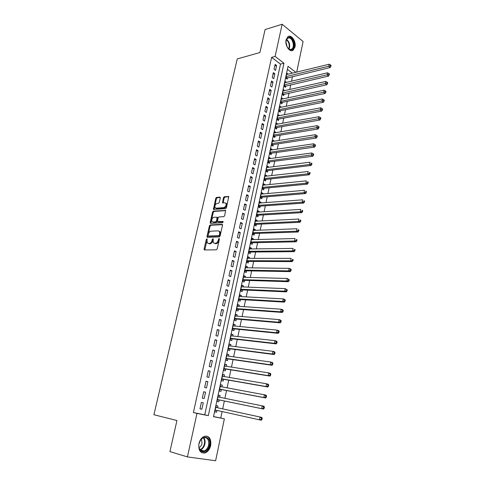 <?xml version="1.0" encoding="UTF-8"?>
<svg xmlns="http://www.w3.org/2000/svg" width="485" height="485" viewBox="0 0 485 485"><rect width="100%" height="100%" fill="white"/><g stroke="black" fill="none" stroke-linecap="round" stroke-linejoin="round"><path stroke-width="0.73" d="M206.889 238.79L206.289 239.438L204.076 249.066L204.512 249.969L216.328 249.823L217.207 248.89L219.414 239.075L219.087 238.444L218.189 240.366C217.662 242.154 216.728 243.149 215.401 243.355L213.285 242.833L213.182 238.735L212.327 239.269L212.042 240.524C211.515 242.294 210.593 243.288 209.29 243.488L207.222 242.985L206.889 238.79M207.216 239.281L204.791 249.969M219.432 238.911L218.874 240.669L218.189 240.366M213.267 239.099L212.727 240.827L212.042 240.524M294.983 47.021L293.152 50.185C289.824 52.871 284.665 45.42 286.083 39.849L287.884 36.733C291.273 34.011 296.383 41.504 294.983 47.021M210.696 445.491C209.762 449.274 207.919 451.747 205.173 452.905C200.353 453.511 198.268 450.426 198.929 443.654C199.875 439.919 201.681 437.476 204.361 436.318C209.235 435.663 211.345 438.719 210.696 445.491M220.293 197.947L219.844 197.122L216.583 197.413L215.734 198.347L213.436 209.387L225.586 208.708L226.453 207.762L228.744 196.546L224.325 196.728L223.464 197.668L222.536 202.815L224.907 202.821L225.913 203.282C226.495 205.313 225.798 206.749 223.821 207.604L216.061 208.168L215.104 207.732C214.522 205.731 215.201 204.3 217.147 203.439L218.426 203.336L219.281 202.403L220.293 197.947M213.539 416.554L224.373 418.816L215.619 460.75L187.446 456.912L169.926 451.614L176.94 420.513L153.915 414.736L237.238 58.934L259.905 52.544L265.089 29.555L282.143 24.25L303.095 41.54L296.717 72.101M187.446 456.912L196.971 413.408L208.332 415.651L283.974 63.22L275.104 56.412L282.143 24.25M193.394 412.571L204.749 414.814L280.494 64.117L271.618 57.357L193.394 412.571L196.971 413.408M271.618 57.357L275.104 56.412M210.266 224.925L209.417 225.846L206.98 236.437L207.416 237.317L219.226 236.953L220.099 236.019L222.524 225.222L222.063 224.349L210.266 224.925L210.939 225.234L210.09 226.162L207.677 237.31M225.689 210.629L214.109 211.418L213.261 212.345L210.86 222.815L210.187 222.5L212.594 212.024L213.436 211.096L225.604 210.46L224.67 215.698L223.797 216.637L218.965 216.928L218.104 217.868L217.51 221.572L222.906 221.475M210.187 222.5L210.623 223.361L222.621 222.748L223.167 221.596M288.145 74.181L286.793 73.162L285.75 78.049L287.187 79.116L287.484 77.691M286.453 82.353L285.053 81.316L284.01 86.239L285.453 87.294L285.756 85.857M284.01 94.084L283.707 95.527L282.258 94.484L283.307 89.531L284.756 90.58L283.004 90.968L325.835 81.462L327.145 82.226L326.975 83.099L327.545 83.547L327.714 82.68L327.145 82.226M282.998 98.879L281.251 99.207M283.004 98.831L281.549 97.8L280.488 102.79L281.949 103.814L282.258 102.359M281.227 107.233L279.487 107.494M281.245 107.143L279.778 106.124L278.711 111.144L280.185 112.156L280.494 110.689M279.445 115.642L277.717 115.842M279.469 115.509L278.002 114.502L276.923 119.559L278.402 120.553L278.717 119.08M277.65 124.105L275.929 124.245M277.687 123.924L276.207 122.941L275.122 128.028L276.608 129.004L276.923 127.525M275.844 132.629L274.128 132.702M275.892 132.405L274.401 131.435L273.31 136.558L274.807 137.516L275.122 136.024M274.025 141.208L272.321 141.22M274.08 140.941L272.582 139.983L271.485 145.142L272.988 146.088L273.31 144.585M272.194 149.847L272.261 149.532L270.497 149.792M272.261 149.532L270.751 148.592L269.648 153.787L271.163 154.715L271.485 153.205M270.351 158.546L270.424 158.183L268.66 158.425M270.424 158.183L268.908 157.261L267.799 162.493L269.32 163.403L269.642 161.881M268.49 167.307L268.581 166.895L266.811 167.113M268.581 166.895L267.053 165.991L265.932 171.26L267.465 172.151L267.793 170.617M266.623 176.128L266.72 175.667L264.949 175.867M266.72 175.667L265.186 174.782L264.058 180.081L265.598 180.96L265.925 179.414M264.743 185.009L264.846 184.5L263.076 184.676M264.846 184.5L263.3 183.627L262.167 188.968L263.719 189.829L264.052 188.271M262.846 193.951L262.961 193.394L261.191 193.551M262.961 193.394L261.409 192.539L260.263 197.916L261.827 198.759L262.161 197.189M260.936 202.954L261.063 202.348L259.293 202.481M261.063 202.348L259.499 201.511L258.347 206.925L259.924 207.75L260.257 206.173M259.014 212.024L259.154 211.363L257.377 211.478M259.154 211.363L257.577 210.551L256.419 216.001L258.002 216.807L258.341 215.219M257.08 221.16L257.232 220.445L255.456 220.536M257.232 220.445L255.643 219.65L254.473 225.137L256.068 225.925L256.407 224.325M255.128 230.357L255.292 229.593L253.516 229.66M255.292 229.593L253.697 228.811L252.521 234.34L254.122 235.11L254.461 233.497M253.17 239.614L253.34 238.802L251.563 238.85M253.34 238.802L251.733 238.038L250.551 243.609L252.164 244.355L252.509 242.736M251.188 248.944L251.375 248.077L249.593 248.102M251.375 248.077L249.757 247.332L248.562 252.946L250.187 253.673L250.533 252.036M249.199 258.341L249.393 257.414L247.611 257.42M249.393 257.414L247.768 256.692L246.568 262.343L248.199 263.052L248.55 261.403M247.192 267.805L247.398 266.823L245.616 266.798M247.398 266.823L245.762 266.119L244.555 271.812L246.198 272.497L246.55 270.842M245.174 277.335L245.392 276.298L243.609 276.25M245.392 276.298L243.743 275.613L242.524 281.348L244.179 282.015L244.537 280.342M243.137 286.932L243.373 285.841L241.585 285.768M243.373 285.841L241.712 285.18L240.481 290.952L242.148 291.594L242.506 289.915M241.087 296.602L241.336 295.45L239.548 295.353M241.336 295.45L239.663 294.813L238.426 300.621L240.105 301.252L240.463 299.554M239.026 306.338L239.281 305.132L237.492 305.01M239.281 305.132L237.601 304.513L236.353 310.37L238.044 310.97L238.408 309.266M236.947 316.153L237.213 314.88L235.425 314.735M237.213 314.88L235.522 314.286L234.267 320.185L235.971 320.767L236.334 319.045M234.849 326.035L235.134 324.701L233.34 324.532M235.134 324.701L233.43 324.132L232.163 330.073L233.879 330.631L234.243 328.897M232.739 335.99L233.036 334.595L231.242 334.401M233.036 334.595L231.321 334.044L230.048 340.033L231.769 340.567L232.139 338.821M230.617 346.017L230.927 344.562L229.132 344.344M230.927 344.562L229.199 344.035L227.914 350.067L229.647 350.576L230.023 348.824M228.477 356.117L228.799 354.602L227.004 354.353M228.799 354.602L227.059 354.099L225.767 360.173L227.513 360.664L227.889 358.894M226.319 366.296L226.653 364.72L224.858 364.441M226.653 364.72L224.901 364.235L223.603 370.352L225.361 370.819L225.737 369.036M224.143 376.548L224.494 374.905L222.694 374.602M224.494 374.905L222.73 374.45L221.421 380.61L223.191 381.058L223.573 379.258M221.954 386.878L222.318 385.169L220.517 384.841M222.318 385.169L220.542 384.738L219.22 390.946L221.002 391.365L221.39 389.558M219.747 397.288L220.123 395.511L218.329 395.154M220.123 395.511L218.341 395.105L217.007 401.362L218.802 401.756L219.19 399.931M201.384 402.398L199.984 408.825L201.863 409.213L203.257 402.799L201.384 402.398M203.706 391.753L202.318 398.13L204.185 398.543L205.567 392.177L203.706 391.753M206.01 381.186L204.634 387.515L206.489 387.951L207.859 381.634L206.01 381.186M208.301 370.698L206.931 376.978L208.774 377.445L210.132 371.177L208.301 370.698M210.569 360.294L209.211 366.527L211.042 367.012L212.394 360.791L210.569 360.294M212.824 349.964L211.472 356.154L213.291 356.663L214.631 350.491L212.824 349.964M215.061 339.712L213.721 345.853L215.528 346.387L216.856 340.264L215.061 339.712M217.28 329.539L215.946 335.632L217.741 336.196L219.062 330.109L217.28 329.539M219.481 319.439L218.159 325.49L219.941 326.072L221.257 320.039L219.481 319.439M221.669 309.418L220.36 315.42L222.13 316.026L223.427 310.036L221.669 309.418M223.84 299.469L222.536 305.429L224.294 306.059L225.586 300.112L223.84 299.469M225.992 289.594L224.7 295.51L226.446 296.159L227.732 290.254L225.992 289.594M228.132 279.79L226.853 285.659L228.587 286.332L229.86 280.475L228.132 279.79M230.254 270.054L228.981 275.886L230.702 276.583L231.969 270.763L230.254 270.054M232.363 260.396L231.102 266.186L232.812 266.902L234.067 261.124L232.363 260.396M234.455 250.806L233.2 256.553L234.898 257.286L236.146 251.557L234.455 250.806M236.528 241.287L235.286 246.986L236.977 247.744L238.214 242.051L236.528 241.287M238.596 231.83L237.359 237.498L239.032 238.274L240.263 232.624L238.596 231.83M240.639 222.445L239.414 228.071L241.081 228.865L242.3 223.258L240.639 222.445M242.676 213.133L241.457 218.711L243.112 219.529L244.325 213.958L242.676 213.133M244.689 203.882L243.482 209.423L245.125 210.26L246.331 204.725L244.689 203.882M246.695 194.697L245.495 200.196L247.126 201.051L248.32 195.558L246.695 194.697M248.684 185.573L247.495 191.035L249.114 191.914L250.302 186.458L248.684 185.573M250.66 176.516L249.478 181.942L251.091 182.839L252.267 177.419L250.66 176.516M252.624 167.525L251.448 172.915L253.049 173.824L254.219 168.447L252.624 167.525M254.57 158.595L253.4 163.948L254.995 164.876L256.159 159.535L254.57 158.595M256.504 149.732L255.346 155.042L256.929 155.988L258.081 150.689L256.504 149.732M258.426 140.923L257.274 146.203L258.844 147.167L259.99 141.899L258.426 140.923M260.33 132.181L259.19 137.419L260.754 138.401L261.888 133.175L260.33 132.181M262.227 123.499L261.094 128.701L262.646 129.701L263.773 124.506L262.227 123.499M264.107 114.872L262.979 120.044L264.525 121.056L265.647 115.897L264.107 114.872M265.974 106.312L264.858 111.441L266.392 112.471L267.502 107.349L265.974 106.312M267.835 97.806L266.72 102.899L268.241 103.948L269.351 98.861L267.835 97.806M269.678 89.355L268.569 94.417L270.084 95.478L271.182 90.428L269.678 89.355M271.503 80.965L270.412 85.99L271.915 87.07L273.006 82.056L271.503 80.965M273.322 72.629L272.237 77.624L273.728 78.722L274.813 73.732L273.322 72.629M275.535 70.422L276.608 65.475L275.128 64.353L274.049 69.313L275.535 70.422M220.784 417.985L222.136 411.559M222.694 408.891L224.355 400.998M224.913 398.33L226.55 390.54M227.119 387.842L228.732 380.161M229.302 377.433L230.89 369.861M231.472 367.096L233.042 359.64M233.624 356.839L235.17 349.491M235.765 346.66L237.286 339.415M237.886 336.56L239.384 329.418M239.996 326.526L241.469 319.488M242.082 316.572L243.543 309.636M244.161 306.69L245.592 299.857M246.222 296.881L247.635 290.145M248.265 287.138L249.66 280.5M250.296 277.469L251.666 270.933M252.309 267.872L253.667 261.427M254.316 258.341L255.643 251.994M256.298 248.878L257.614 242.627M258.275 239.487L259.566 233.321M260.233 230.157L261.506 224.088M262.179 220.899L263.434 214.916M264.107 211.702L265.344 205.81M266.022 202.572L267.241 196.764M267.926 193.503L269.133 187.786M269.818 184.5L271 178.868M271.697 175.564L272.861 170.017M273.564 166.682L274.71 161.22M275.413 157.867L276.541 152.484M277.25 149.113L278.366 143.809M279.081 140.414L280.172 135.194M280.894 131.781L281.973 126.64M282.694 123.202L283.755 118.14M284.483 114.684L285.532 109.701M286.259 106.221L287.29 101.316M288.023 97.818L289.036 92.987M289.775 89.47L290.776 84.717M291.521 81.177L292.503 76.497M292.358 73.156L287.387 69.367M217.529 407.764L217.917 405.933L216.116 405.551L214.776 411.85L216.583 412.22L216.971 410.413M295.832 72.313L288.035 66.33L213.515 416.676L224.373 418.816M204.749 414.814L208.332 415.651M280.494 64.117L283.974 63.22M216.583 412.22L214.782 411.82M201.863 409.213L199.99 408.788M205.567 392.177L203.694 391.807M207.859 381.634L205.986 381.295M210.132 371.177L208.265 370.861M212.394 360.791L210.52 360.513M214.631 350.491L212.763 350.237M216.856 340.264L214.988 340.04M219.062 330.109L217.195 329.915M221.257 320.039L219.39 319.87M223.427 310.036L221.566 309.897M225.586 300.112L223.724 299.997M227.732 290.254L225.864 290.169M229.86 280.475L227.992 280.415M231.969 270.763L230.108 270.733M234.067 261.124L232.206 261.118M236.146 251.557L234.285 251.569M238.214 242.051L236.353 242.094M240.263 232.624L238.408 232.691M222.075 224.355L222.433 224.519M242.3 223.258L240.445 223.349M244.325 213.958L242.47 214.073M246.331 204.725L244.476 204.864M248.32 195.558L246.471 195.722M250.302 186.458L248.453 186.646M252.267 177.419L250.418 177.631M254.219 168.447L252.37 168.677M256.159 159.535L254.31 159.789M258.081 150.689L256.238 150.962M259.99 141.899L258.147 142.196M261.888 133.175L260.045 133.49M263.773 124.506L261.936 124.839M265.647 115.897L263.81 116.254M267.502 107.349L265.665 107.725M269.351 98.861L267.514 99.255M271.182 90.428L269.351 90.84M273.006 82.056L271.176 82.486M274.813 73.732L272.982 74.187M276.608 65.475L274.783 65.942M212.727 240.827C212.2 242.597 211.278 243.585 209.975 243.791L208.999 243.809M218.874 240.669C218.341 242.458 217.413 243.452 216.086 243.658L215.091 243.682M222.512 224.676L210.939 225.234M208.113 235.419L208.417 236.031L218.783 235.692L219.39 235.037L219.693 233.709L219.384 231.424L218.226 230.866L211.139 231.151C209.847 231.375 208.932 232.357 208.411 234.109L208.113 235.419M208.865 236.231L208.417 236.031M219.171 231.193L220.063 231.733L220.372 234.019L219.462 236.001L209.096 236.334M218.547 222.057L217.874 221.742L218.547 222.057L223.245 221.815M214.024 217.225C212.054 218.074 211.375 219.523 211.987 221.56L212.927 222.003L215.643 221.857L216.504 220.924L217.098 217.231L214.024 217.225M212.763 222.003L213.606 222.318L212.927 222.003M217.419 217.383L217.862 218.238L217.177 221.245L216.322 222.178L213.606 222.318M210.86 222.815L210.866 223.349M215.861 208.168L216.728 208.495L216.061 208.168M225.816 203.16L226.58 203.621C227.162 205.646 226.471 207.083 224.494 207.932L216.728 208.495M228.829 196.728L224.985 197.068L224.131 198.007L223.112 202.966M220.299 197.48L217.244 197.747L216.401 198.68L214.018 209.532M215.17 410.013L259.493 419.84L260.045 417.033L261.845 417.415L216.959 407.642L215.867 406.727M215.037 410.631L216.243 410.249M261.47 418.222L261.251 419.343L261.973 419.495L262.191 418.373L260.045 417.033L216.959 407.642M261.973 419.495L261.294 420.216L259.493 419.84L261.251 419.343M261.845 417.415L262.191 418.373M209.338 445.212C208.192 451.705 201.178 454.293 199.396 448.746L199.396 448.322C200.408 450.711 202.009 451.596 204.191 450.977C206.386 450.05 207.859 448.073 208.605 445.054C209.126 439.634 207.441 437.185 203.542 437.706C201.39 438.628 199.935 440.586 199.177 443.575L199.165 443.629C201.014 434.051 211.606 435.888 209.338 445.212M199.153 447.485C200.596 446.758 201.566 445.4 202.051 443.405L201.414 439.161M201.845 452.772L204.597 452.687C207.325 451.535 209.156 449.08 210.084 445.327C210.817 440.386 209.581 437.288 206.367 436.033M290.927 49.864L289.709 49.597C286.884 47.724 285.689 44.693 286.132 40.51C286.629 38.485 287.611 37.436 289.09 37.357C294.068 37.09 295.959 50.07 290.927 49.864M287.854 48.039L289.381 49.246L290.509 49.5L291.74 49.1C295.11 47.124 292.643 37.648 288.805 37.921L287.52 38.333L286.132 40.51M291.794 50.676L292.582 50.294C296.753 47.857 293.71 36.108 288.951 36.43M287.181 47.003L285.962 42.171M218.977 397.136L218.08 396.33M217.256 400.204L218.62 399.816L263.476 409.049L261.688 408.649L262.233 405.866L217.953 396.924M217.395 399.531L261.688 408.649L264.155 408.309L264.373 407.194L263.658 407.036L263.44 408.152M263.658 407.036L262.233 405.866L264.022 406.272L264.373 407.194M264.155 408.309L263.476 409.049M221.087 386.721L220.275 386.005M219.456 389.855L220.82 389.449L265.641 397.973L263.864 397.542L264.404 394.784L220.16 386.545M219.608 389.134L263.864 397.542L266.32 397.215L266.538 396.112L265.829 395.936L265.61 397.045M265.829 395.936L264.404 394.784L266.18 395.22L266.538 396.112M266.32 397.215L265.641 397.973M223.185 376.384L222.451 375.76M221.639 379.579L223.003 379.161L267.787 386.988L266.022 386.527L266.562 383.793L222.415 376.257M221.803 378.809L266.022 386.527L268.472 386.212L268.684 385.114L267.981 384.932L267.762 386.03M267.981 384.932L266.562 383.793L268.32 384.253L268.684 385.114M268.472 386.212L267.787 386.988M225.264 366.133L224.616 365.587M223.809 369.382L225.167 368.946L269.921 376.087L268.169 375.602L268.702 372.88L224.525 366.017M223.979 368.57L268.169 375.602L270.6 375.293L270.812 374.202L270.115 374.008L269.902 375.099M270.115 374.008L268.702 372.88L270.448 373.371L270.812 374.202M270.6 375.293L269.921 376.087M227.332 355.96L226.762 355.493M225.962 359.258L227.319 358.809L272.03 365.272L270.29 364.756L270.824 362.065L226.683 355.869M226.143 358.397L270.29 364.756L272.715 364.459L272.928 363.38L272.231 363.174L272.018 364.253M272.231 363.174L270.824 362.065L272.558 362.58L272.928 363.38M272.715 364.459L272.03 365.272M229.387 345.86L228.89 345.472M228.095 349.206L229.453 348.745L274.128 354.535L272.4 354.001L272.928 351.328L228.823 345.793M228.289 348.303L272.4 354.001L274.813 353.711L275.019 352.637L274.334 352.425L274.122 353.492M274.334 352.425L272.928 351.328L274.649 351.867L275.019 352.637M274.813 353.711L274.128 354.535M231.418 335.838L231.005 335.523M230.217 339.233L231.575 338.76L276.207 343.889L274.492 343.325L275.013 340.67L230.951 335.79M230.417 338.281L274.492 343.325L276.207 342.816L276.893 343.047L277.105 341.986L276.42 341.755L276.207 342.816M276.42 341.755L275.013 340.67L276.723 341.24L277.105 341.986M276.893 343.047L276.207 343.889M233.443 325.896L233.103 325.647M232.321 329.327L233.679 328.842L278.275 333.322L276.571 332.74L277.087 330.103L233.061 325.859M232.533 328.333L276.571 332.74L278.281 332.225L278.96 332.461L279.166 331.407L278.487 331.17L278.281 332.225M278.487 331.17L277.087 330.103L278.784 330.697L279.166 331.407M278.96 332.461L278.275 333.322M234.413 319.5L235.765 318.997L280.318 322.84L278.632 322.228L279.142 319.615L235.158 316.002M234.631 318.463L278.632 322.228L280.336 321.719L281.009 321.961L281.215 320.918L280.536 320.67L280.336 321.719M280.536 320.67L279.142 319.615L280.833 320.233L281.215 320.918M281.009 321.961L280.318 322.84M236.486 309.739L237.838 309.224L282.355 312.437L280.676 311.8L281.185 309.206L237.238 306.217M236.716 308.66L280.676 311.8L282.373 311.291L283.046 311.546L283.246 310.509L282.573 310.248L282.373 311.291M282.573 310.248L281.185 309.206L282.858 309.848L283.246 310.509M283.046 311.546L282.355 312.437M238.547 300.051L239.899 299.524L284.368 302.119L282.706 301.452L283.21 298.881L239.305 296.505M238.79 298.924L282.706 301.452L284.398 300.942L285.059 301.203L285.265 300.179L284.598 299.912L284.398 300.942M284.598 299.912L283.21 298.881L284.871 299.548L285.265 300.179M285.059 301.203L284.368 302.119M241.372 286.859L285.216 288.63L287.265 289.927L286.605 289.648L286.405 290.673L287.065 290.945L287.265 289.927M240.596 290.43L241.942 289.891L286.374 291.873L284.719 291.188L285.216 288.63L286.605 289.648M240.839 289.266L284.719 291.188L286.405 290.673M287.065 290.945L286.374 291.873M242.627 280.876L243.967 280.324L288.357 281.706L286.714 280.997L287.211 278.463L243.391 277.287M242.882 279.675L286.714 280.997L288.393 280.482L289.054 280.767L289.248 279.748L288.593 279.463L288.393 280.482M288.593 279.463L287.211 278.463L289.248 279.748M289.054 280.767L288.357 281.706M244.64 271.394L245.986 270.83L290.327 271.618L288.696 270.885L289.187 268.369L245.41 267.781M244.907 270.151L288.696 270.885L290.369 270.363L291.024 270.66L291.218 269.654L290.57 269.357L290.369 270.363M290.57 269.357L289.187 268.369L290.818 269.108L291.218 269.654M291.024 270.66L290.327 271.618M246.641 261.979L247.987 261.403L292.285 261.603L290.667 260.851L291.152 258.353L247.417 258.341M246.913 260.694L290.667 260.851L292.334 260.33L292.982 260.633L293.176 259.633L292.528 259.329L292.334 260.33M292.528 259.329L293.176 259.633M292.982 260.633L292.285 261.603M248.629 252.63L249.969 252.042L294.225 251.666L292.619 250.89L293.104 248.411L249.411 248.969M248.914 251.303L292.619 250.89L294.28 250.369L294.922 250.678L295.116 249.69L294.474 249.375L294.28 250.369M294.474 249.375L295.116 249.69M294.922 250.678L294.225 251.666M250.606 243.343L251.945 242.749L296.153 241.803L294.553 241.003L295.038 238.541L251.388 239.663M250.897 241.985L294.553 241.003L296.214 240.481L296.85 240.802L297.044 239.82L296.402 239.499L296.214 240.481M296.402 239.499L297.044 239.82M296.85 240.802L296.153 241.803M252.564 234.128L253.904 233.515L298.069 232.012L296.481 231.193L296.959 228.75L253.352 230.423M252.861 232.727L296.481 231.193L298.129 230.666L298.766 230.999L298.954 230.023L298.323 229.69L298.129 230.666M298.323 229.69L298.954 230.023M298.766 230.999L298.069 232.012M254.51 224.973L255.844 224.349L299.966 222.294L298.39 221.451L298.863 219.032L255.304 221.245M254.819 223.536L298.39 221.451L300.033 220.93L300.664 221.269L300.852 220.299L300.221 219.96L300.033 220.93M300.221 219.96L300.852 220.299M300.664 221.269L299.966 222.294M256.444 215.88L257.777 215.249L301.852 212.648L300.282 211.787L300.755 209.381L257.238 212.139M256.759 214.406L300.282 211.787L301.925 211.266L302.549 211.612L302.737 210.648L302.113 210.302L301.925 211.266M302.113 210.302L302.737 210.648M302.549 211.612L301.852 212.648M258.366 206.852L259.693 206.21L303.719 203.076L302.161 202.196L302.634 199.808L259.166 203.088M258.687 205.349L302.161 202.196L303.798 201.669L304.422 202.021L304.604 201.069L303.986 200.711L303.798 201.669M303.986 200.711L304.604 201.069M304.422 202.021L303.719 203.076M260.269 197.892L261.597 197.237L305.574 193.576L304.028 192.672L304.495 190.302L261.075 194.103M260.597 196.346L304.028 192.672L305.659 192.145L306.277 192.509L306.465 191.557L305.847 191.193L305.659 192.145M305.847 191.193L306.465 191.557M306.277 192.509L305.574 193.576M262.185 188.98L263.488 188.325L307.417 184.142L305.883 183.215L306.344 180.863L262.973 185.185M262.5 187.41L305.883 183.215L307.508 182.687L308.12 183.057L308.302 182.117L307.69 181.748L307.508 182.687M307.69 181.748L308.302 182.117M308.12 183.057L307.417 184.142M264.107 180.111L265.368 179.474L309.248 174.776L307.726 173.83L308.181 171.496L264.852 176.322M264.386 178.535L307.726 173.83L309.339 173.303L309.951 173.685L310.133 172.751L309.527 172.369L309.339 173.303M309.527 172.369L310.133 172.751M309.951 173.685L309.248 174.776M266.016 171.308L267.229 170.684L311.067 165.482L309.551 164.518L310.006 162.196L266.726 167.525M266.259 169.72L309.551 164.518L311.164 163.985L311.77 164.373L311.952 163.445L311.346 163.057L311.164 163.985M311.346 163.057L311.952 163.445M311.77 164.373L311.067 165.482M267.914 162.56L269.084 161.954L312.867 156.249L311.364 155.267L311.813 152.969L268.587 158.783M268.12 160.965L312.97 154.739L313.571 155.133L313.753 154.212L313.152 153.818L312.97 154.739M311.813 152.969L313.152 153.818M313.571 155.133L312.867 156.249M269.793 153.878L270.921 153.284L314.662 147.088L313.164 146.088L313.613 143.802L270.43 150.107M269.969 152.272L314.765 145.555L315.365 145.955L315.541 145.045L314.947 144.639L314.765 145.555M313.613 143.802L314.947 144.639M315.365 145.955L314.662 147.088M271.661 145.251L272.752 144.669L316.438 137.989L314.947 136.97L315.395 134.703L272.261 141.487M271.806 143.639L316.547 136.443L317.142 136.849L317.317 135.939L316.723 135.533L316.547 136.443M315.395 134.703L316.723 135.533M317.142 136.849L316.438 137.989M273.51 136.685L274.565 136.115L318.202 128.962L316.723 127.925L317.166 125.67L274.08 132.926M273.631 135.06L318.318 127.391L318.906 127.804L319.082 126.906L318.493 126.488L318.318 127.391M317.166 125.67L318.493 126.488M318.906 127.804L318.202 128.962M275.347 128.173L276.365 127.622L319.954 119.995L318.487 118.94L318.924 116.703L275.892 124.421M275.438 126.543L320.07 118.407L320.658 118.825L320.834 117.934L320.245 117.509L320.07 118.407M318.924 116.703L320.245 117.509M320.658 118.825L319.954 119.995M277.171 119.722L278.16 119.183L321.694 111.089L320.233 110.016L320.67 107.797L277.687 115.976M277.238 118.079L321.816 109.483L322.398 109.913L322.574 109.028L321.991 108.598L321.816 109.483M320.67 107.797L321.991 108.598M322.398 109.913L321.694 111.089M278.984 111.332L279.936 110.798L323.416 102.25L321.973 101.159L322.404 98.958L279.469 107.585M279.027 109.677L323.55 100.625L324.125 101.062L324.295 100.183L323.719 99.74L323.55 100.625M322.404 98.958L323.719 99.74M324.125 101.062L323.416 102.25M280.785 102.99L281.7 102.474L325.132 93.472L323.695 92.368L324.125 90.18L281.239 99.249M280.803 101.329L325.265 91.829L325.841 92.277L326.011 91.398L325.435 90.956L325.265 91.829M324.125 90.18L325.435 90.956M325.841 92.277L325.132 93.472M282.567 94.708L326.835 84.76L325.405 83.632L325.835 81.462M282.561 93.041L326.975 83.099M327.545 83.547L326.835 84.76M284.337 86.482L328.527 76.103L327.108 74.963L327.527 72.805L284.75 82.753M284.313 84.802L328.666 74.429L329.236 74.884L329.406 74.023L328.836 73.562L328.666 74.429M327.527 72.805L328.836 73.562M329.236 74.884L328.527 76.103M286.101 78.309L330.206 67.512L328.794 66.354L329.212 64.208L286.489 74.581M286.053 76.618L330.352 65.814L330.916 66.281L331.085 65.42L330.521 64.96L330.352 65.814M329.212 64.208L330.521 64.96M330.916 66.281L330.206 67.512M206.974 239.735L206.289 239.438M219.159 239.408L218.474 239.099M213.012 239.572L212.327 239.269M209.975 243.791L209.29 243.488M216.086 243.658L215.401 243.355M204.767 249.363L204.076 249.066M207.659 236.741L206.98 236.437M210.09 226.162L209.417 225.846M219.462 236.001L218.783 235.692M220.075 235.346L219.39 235.037M220.372 234.019L219.693 233.709M213.261 212.345L212.594 212.024M214.109 211.418L213.436 211.096M225.616 210.478L225.228 210.284M216.322 222.178L215.643 221.857M217.177 221.245L216.504 220.924M217.862 218.238L217.189 217.917M224.494 207.932L223.821 207.604M223.118 202.481L222.451 202.148M224.131 198.007L223.464 197.668M224.985 197.068L224.325 196.728M228.768 196.583L228.362 196.37M214.018 209.035L213.351 208.714M216.401 198.68L215.734 198.347M217.244 197.747L216.583 197.413M220.238 197.322L219.844 197.122M216.122 410.274L215.152 410.074M216.71 407.509L215.746 407.303M203.67 437.664C204.973 439.246 205.373 441.368 204.876 444.03C204.13 447.031 202.657 448.995 200.463 449.91L204.191 450.977M200.062 449.607C202.203 448.734 203.639 446.83 204.373 443.908C204.852 441.38 204.476 439.355 203.263 437.816M286.605 39.376C289.581 42.007 290.394 45.238 289.042 49.07M288.702 48.846C289.86 45.281 289.102 42.256 286.417 39.758M218.341 399.834L217.377 399.622M218.62 399.816L217.395 399.543M218.923 397.088L217.965 396.869M220.536 389.473L219.584 389.249M220.82 389.449L219.602 389.158M220.73 386.654L220.166 386.515M222.718 379.191L221.772 378.949M223.003 379.161L221.79 378.852M224.888 368.982L223.949 368.727M225.167 368.946L223.967 368.624M227.041 358.845L226.101 358.579M227.319 358.809L226.125 358.47M229.175 348.788L228.247 348.509M229.453 348.745L228.271 348.394M231.29 338.803L230.369 338.512M231.575 338.76L230.399 338.391M233.4 328.885L232.479 328.587M233.679 328.842L232.509 328.454M235.486 319.045L234.576 318.73M235.765 318.997L234.607 318.596M237.559 309.278L236.656 308.951M237.838 309.224L236.686 308.812M239.62 299.578L238.723 299.239M239.899 299.524L238.753 299.093M241.663 289.945L240.772 289.6M241.942 289.891L240.802 289.448M243.694 280.385L242.803 280.027M243.967 280.324L242.839 279.869M245.707 270.897L244.828 270.521M245.986 270.83L244.864 270.357M247.708 261.47L246.835 261.088M247.987 261.403L246.871 260.918M249.696 252.109L248.823 251.721M249.969 252.042L248.86 251.539M251.666 242.821L250.8 242.415M251.945 242.749L250.842 242.233M253.625 233.594L252.764 233.182M253.904 233.515L252.806 232.988M255.571 224.428L254.716 224.009M255.844 224.349L254.758 223.809M257.499 215.334L256.656 214.897M257.777 215.249L256.698 214.697M259.42 206.295L258.578 205.852M259.693 206.21L258.62 205.646M261.324 197.322L260.487 196.874M261.597 197.237L260.53 196.661M263.216 188.416L262.385 187.95M263.488 188.325L262.427 187.737M265.095 179.565L264.264 179.092M265.368 179.474L264.313 178.874M266.956 170.775L266.138 170.296M267.229 170.684L266.186 170.071M268.811 162.051L267.993 161.56M269.084 161.954L268.041 161.329M270.648 153.381L269.842 152.884M270.921 153.284L269.89 152.648M272.479 144.773L271.673 144.263M272.752 144.669L271.721 144.021M274.292 136.218L273.491 135.703M274.565 136.115L273.546 135.454M276.092 127.725L275.298 127.203M276.365 127.622L275.353 126.949M277.887 119.292L277.093 118.758M278.16 119.183L277.147 118.504M279.663 110.907L278.881 110.368M279.936 110.798L278.936 110.107M281.433 102.584L280.651 102.038M281.7 102.474L280.706 101.771M283.185 94.32L282.409 93.763M283.458 94.205L282.47 93.49M284.931 86.106L284.155 85.536M285.198 85.984L284.216 85.263M286.659 77.946L285.895 77.37M286.932 77.824L285.956 77.091M293.152 50.185L292.455 50.373M204.561 249.969L204.179 249.805M207.441 237.317L207.077 237.153M220.063 231.733L219.384 231.424M217.771 217.553L217.098 217.231M210.623 223.361L210.272 223.197M226.58 203.621L225.913 203.282M222.876 202.985L222.536 202.815M213.776 209.55L213.436 209.387M199.396 448.322L199.396 448.746M289.381 49.246L289.709 49.597M290.303 49.494L291.74 49.1"/></g></svg>

